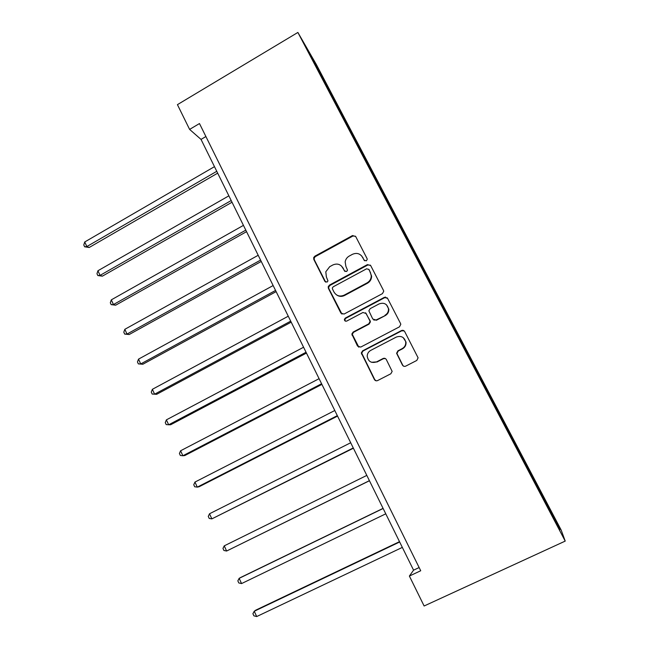 <?xml version="1.0" encoding="UTF-8"?>
<svg xmlns="http://www.w3.org/2000/svg" width="649" height="649" viewBox="0 0 649 649"><rect width="100%" height="100%" fill="white"/><g stroke="black" fill="none" stroke-linecap="round" stroke-linejoin="round"><path stroke-width="0.97" d="M366.336 260.849L367.253 259.34L367.066 258.578L355.676 236.471L352.496 235.563L314.838 256.201L313.678 257.588L313.8 259.397L324.898 281.406L327.096 282.072L327.964 280.912L326.382 276.961L325.798 271.793L329.708 266.682L332.848 264.97C337.115 263.161 340.482 264.159 342.956 267.98L344.408 270.844L346.631 271.501L347.531 270.187L345.901 266.382L345.163 261.936C345.593 259.34 346.955 257.385 349.243 256.055L352.415 254.335C356.715 252.502 360.122 253.499 362.613 257.32L364.089 260.192L366.336 260.849M402.445 365.071C403.248 366.32 404.351 366.669 405.739 366.125L416.796 360.446L418.094 357.81L404.708 331.607C403.905 330.365 402.81 330.033 401.423 330.584L362.621 350.833L361.306 352.934L374.384 379.503C375.171 380.744 376.258 381.101 377.629 380.557L390.828 373.783L392.15 371.398L386.333 359.57C385.538 358.329 384.451 357.98 383.072 358.524L376.55 361.907C371.301 363.464 368.186 361.558 367.196 356.179C367.31 353.608 368.486 351.677 370.725 350.395L396.296 337.082C401.058 335.476 404.197 337.05 405.714 341.812C405.99 344.814 404.822 347.077 402.21 348.618L397.918 350.841L396.596 353.283L402.445 365.071L403.751 366.239M297.883 32.45L177.428 104.651L189.605 129.402L199.478 123.553L420.722 570.747L409.381 576.052L424.121 605.996L565.214 541.096L297.883 32.45L316.29 64.421L561.174 530.055L565.214 541.096M382.407 293.656L383.721 291.296L383.47 290.395L370.66 265.538L367.448 264.589L329.432 285.114L328.191 286.785L328.394 288.334L340.871 313.078L344.051 314.059L382.407 293.656M387.567 298.353L400.555 323.543L400.798 324.305L399.484 326.828L360.73 347.085L357.518 346.063L351.839 334.057L353.137 332.061L368.705 323.859L370.019 321.669L369.76 320.598L366.133 313.483L362.921 312.493L346.777 321.052C345.333 321.466 344.53 320.922 344.376 319.43L345.284 318.091L384.322 297.372L387.567 298.353M537.453 487.586L538.305 487.18L314.408 61.687L306.961 48.78L322.512 78.675L520.287 454.925M538.305 487.18L558.383 525.674L559.884 529.9L520.433 454.86M530.955 474.865L531.507 474.565M519.744 453.894L520.449 453.529M513.018 440.752L513.578 440.468M502.099 419.992L502.667 419.716M495.179 407.166L495.893 406.834M484.552 386.601L485.119 386.35M477.721 373.946L478.435 373.637M467.231 353.656L467.807 353.421M460.49 341.163L461.212 340.879M450.146 321.141L450.722 320.931M443.478 308.802L444.208 308.543M433.272 289.056L433.856 288.854M385.376 297.08L384.516 297.542M426.693 276.872L427.423 276.628M416.617 257.377L417.21 257.191M410.127 245.346L410.858 245.119M400.182 226.103L400.774 225.933M393.765 214.227L394.511 214.024M383.948 195.227L384.549 195.081M377.613 183.497L378.359 183.318M367.926 164.749L368.527 164.611M361.688 153.156L362.418 152.994M352.107 134.651L352.707 134.53M346.022 123.18L346.68 123.059M336.482 104.927L337.091 104.822M330.519 93.594L331.128 93.488M314.043 62.247L314.408 61.687M189.605 129.402L201.028 139.405L413.567 570.163L409.381 576.052M557.54 525.439L558.383 525.674M537.77 488.186L538.467 487.797M205.903 136.533L201.028 139.405M419.14 567.551L413.567 570.163M332.093 96.579L332.71 96.214M347.507 125.906L348.14 125.549M363.124 155.606L363.756 155.249M378.87 185.719L379.576 185.322M394.811 216.206L395.59 215.784M411.02 247.05L411.807 246.628M427.44 278.291L428.235 277.869M444.07 309.93L444.873 309.508M460.92 341.982L461.731 341.569M477.989 374.457L478.808 374.043M495.284 407.353L496.112 406.947M519.606 453.627L520.449 453.221M364.584 260.76L361.566 255.795M341.439 265.968L345.041 271.501M355.538 236.244L352.918 236.017L315.341 256.606L314.189 257.986L314.311 259.795L325.66 282.128M370.441 265.198L367.829 264.987L329.911 285.446L328.678 287.109L328.873 288.659L341.991 314.14M368.859 269.457L366.612 268.791L333.221 286.793L332.337 287.994L332.491 289.048L334.016 292.074C336.474 295.92 339.849 296.95 344.148 295.165L367.058 282.883C369.768 281.285 371.171 278.932 371.252 275.817L370.425 272.499L368.737 269.254M336.669 294.979C339.167 296.658 341.812 296.82 344.587 295.473L344.148 295.165M369.24 269.83L371.626 276.182C371.544 279.289 370.149 281.634 367.439 283.232L344.587 295.473M365.574 312.769L370.141 320.849L370.401 321.912L369.086 324.094L353.559 332.28L352.261 334.276L358.865 347.239M387.226 297.859L384.662 297.68L345.722 318.343L344.822 319.681L345.43 321.15M384.971 315.284C387.437 313.832 388.605 311.69 388.483 308.867C387.153 303.919 384.038 302.264 379.13 303.902L370.181 308.648L368.867 310.822L372.761 319.016L375.99 320.014L385.319 315.552C387.769 314.1 388.938 311.966 388.816 309.143L386.479 304.795M373.727 320.014L375.99 320.014M385.319 315.552L376.355 320.273M403.183 337.602L406.006 342.015C406.282 345 405.122 347.264 402.518 348.797L398.226 351.02L396.912 353.454L402.745 365.209M371.488 362.28L376.55 361.907M385.352 358.548L383.421 358.678L376.915 362.053M404.173 330.917L401.723 330.812L363.018 351.004L361.704 353.105L374.749 379.6L376.096 380.785M214.47 166.655L84.727 241.972L86.836 246.555L89.189 247.496L217.675 173.153M89.189 247.496L84.63 246.79L86.836 246.555L216.766 171.312M84.63 246.79L83.786 244.957L84.727 241.972M228.87 195.836L97.942 270.738L100.068 275.379L102.364 276.166L232.026 202.228M102.364 276.166L97.821 275.541L100.068 275.379L231.19 200.549M97.821 275.541L96.969 273.691L97.942 270.738M243.448 225.373L111.303 299.854L113.461 304.551L115.692 305.176L246.547 231.669M115.692 305.176L111.166 304.641L113.461 304.551L245.801 230.144M111.166 304.641L110.306 302.767L111.303 299.854M258.197 255.276L124.827 329.311L127.009 334.065L129.183 334.535L261.247 261.458M129.183 334.535L124.665 334.081L127.009 334.065L260.582 260.103M124.665 334.081L123.797 332.183L124.827 329.311M273.14 285.552L138.521 359.132L140.728 363.943L142.837 364.251L276.133 291.628M142.837 364.251L138.334 363.878L140.728 363.943L275.549 290.444M138.334 363.878L137.45 361.964L138.521 359.132M288.261 316.209L152.369 389.303L154.608 394.178L156.652 394.316L291.198 322.164M156.652 394.316L152.166 394.04L154.608 394.178L290.703 321.158M152.166 394.04L151.274 392.093L152.369 389.303M385.555 297.08L384.638 297.648M303.578 347.247L166.395 419.854L168.659 424.779L170.638 424.754L306.458 353.08M166.395 419.854L165.26 422.596L166.168 424.568L168.659 424.779L306.052 352.253M319.089 378.675L180.592 450.771L182.88 455.76L184.795 455.557L321.904 384.395M180.592 450.771L179.424 453.473L180.333 455.468L182.88 455.76L321.588 383.746M334.795 410.509L194.96 482.069L197.28 487.123L199.121 486.742L337.553 416.098M194.96 482.069L193.759 484.73L194.684 486.75L197.28 487.123L337.326 415.644M350.695 442.748L209.513 513.765L211.858 518.875L353.397 448.216M209.513 513.765L208.272 516.377L209.205 518.421L211.858 518.875L353.267 447.948M366.815 475.401L224.246 545.85L226.623 551.025L369.443 480.739M224.246 545.85L222.964 548.413L223.913 550.482L226.623 551.025L369.411 480.674M383.08 508.37L240.787 577.415L239.157 578.34L241.566 583.581L385.766 513.821M383.129 508.475L239.157 578.34L237.842 580.855L238.8 582.948L241.566 583.581M399.508 541.672L255.811 610.125L254.262 611.236L256.704 616.55L402.339 547.399M399.67 541.988L254.262 611.236L252.907 613.703L253.881 615.828L256.704 616.55M363.01 257.726L362.613 257.32M344.854 271.217L344.408 270.844M343.394 268.353L342.956 267.98M325.384 281.747L324.898 281.406M314.311 259.795L313.8 259.397M315.341 256.606L314.838 256.201M352.918 236.017L352.496 235.563M341.325 313.345L340.871 313.078M328.873 288.659L328.394 288.334M329.911 285.446L329.432 285.114M357.923 346.25L357.518 346.063M352.512 335.517L352.091 335.306M353.559 332.28L353.137 332.061M345.722 318.343L345.284 318.091M361.964 354.257L361.558 354.086M314.189 257.986L313.678 257.588M328.678 287.109L328.191 286.785M352.261 334.276L351.839 334.057M344.822 319.681L344.376 319.43"/></g></svg>
